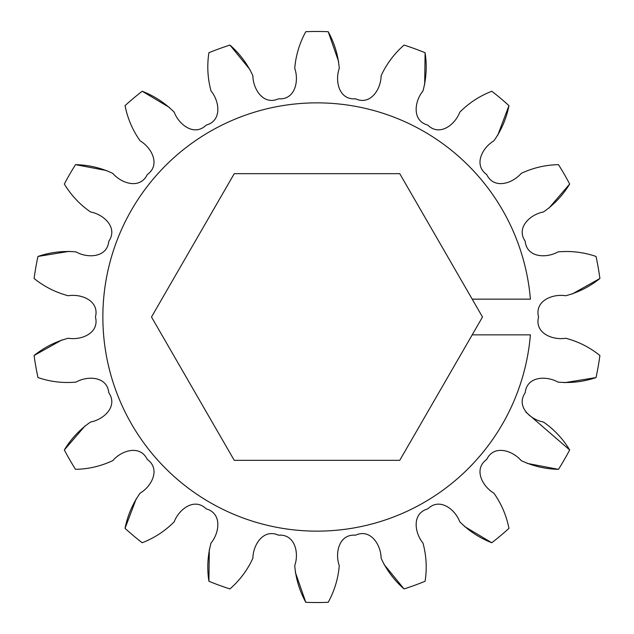 <?xml version="1.0" encoding="UTF-8"?>
<svg xmlns="http://www.w3.org/2000/svg" width="634" height="634" viewBox="0 0 634 634"><rect width="100%" height="100%" fill="white"/><g stroke="black" fill="none" stroke-linecap="round" stroke-linejoin="round"><path stroke-width="0.95" d="M564.632 382.674L596.023 377.563C583.621 381.787 570.941 383.293 557.983 382.096C546.437 375.542 526.806 376.2 525.198 392.779C515.775 406.513 530.389 419.629 543.449 422.038C554.14 429.448 562.881 438.752 569.673 449.958L525.958 412.187M527.234 463.406L558.483 469.342C545.383 469.065 532.948 466.149 521.188 460.593C512.573 450.481 493.91 444.386 486.73 459.42C473.17 469.105 482.419 486.421 493.87 493.149C501.383 503.768 506.415 515.505 508.959 528.36A285.522 285.522 0 0 1 491.81 542.752C479.597 538.004 468.914 531.015 459.761 521.766C455.125 509.324 439.671 497.207 427.784 508.88C411.728 513.342 414.493 532.782 422.957 543.021C426.381 555.566 427.094 568.318 425.097 581.267A285.522 285.522 0 0 1 404.056 588.923C394.205 580.292 386.558 570.061 381.113 558.245C381.018 544.971 370.636 528.296 355.476 535.199C338.865 533.899 334.815 553.117 339.261 565.631C338.191 578.588 334.498 590.817 328.198 602.3A285.522 285.522 0 0 1 305.802 602.3C299.502 590.817 295.809 578.588 294.739 565.631C299.185 553.117 295.135 533.899 278.524 535.199C263.364 528.296 252.982 544.971 252.887 558.245C247.442 570.061 239.795 580.292 229.944 588.923A285.522 285.522 0 0 1 208.903 581.267C206.906 568.318 207.619 555.566 211.043 543.021C219.507 532.782 222.272 513.342 206.216 508.88C194.329 497.207 178.875 509.324 174.239 521.766C165.086 531.015 154.403 538.004 142.19 542.752A285.522 285.522 0 0 1 125.041 528.36C127.585 515.505 132.617 503.768 140.13 493.149C151.581 486.421 160.83 469.105 147.27 459.42C140.09 444.386 121.427 450.481 112.812 460.593C101.052 466.149 88.617 469.065 75.517 469.342A285.522 285.522 0 0 1 64.327 449.958C71.119 438.752 79.86 429.448 90.551 422.038C103.611 419.629 118.225 406.513 108.802 392.779C107.194 376.2 87.563 375.542 76.017 382.096C63.059 383.293 50.379 381.787 37.977 377.563A285.522 285.522 0 0 1 34.093 355.516C44.301 347.313 55.705 341.56 68.282 338.247C81.382 340.458 99.601 333.135 95.441 317C99.601 300.865 81.382 293.542 68.282 295.753C55.705 292.44 44.301 286.687 34.093 278.484A285.522 285.522 0 0 1 37.977 256.437C50.379 252.213 63.059 250.707 76.017 251.904C87.563 258.458 107.194 257.8 108.802 241.221C118.225 227.487 103.611 214.371 90.551 211.962C79.86 204.552 71.119 195.248 64.327 184.042A285.522 285.522 0 0 1 75.517 164.658C88.617 164.935 101.052 167.852 112.812 173.407C121.427 183.519 140.09 189.614 147.27 174.58C160.83 164.895 151.581 147.579 140.13 140.851C132.617 130.232 127.585 118.495 125.041 105.64A285.522 285.522 0 0 1 142.19 91.248C154.403 95.996 165.086 102.985 174.239 112.234C178.875 124.676 194.329 136.793 206.216 125.12C222.272 120.658 219.507 101.218 211.043 90.979C207.619 78.434 206.906 65.682 208.903 52.733A285.522 285.522 0 0 1 229.944 45.077C239.795 53.708 247.442 63.939 252.887 75.755C252.982 89.029 263.364 105.704 278.524 98.801C295.135 100.101 299.185 80.883 294.739 68.369C295.809 55.412 299.502 43.183 305.802 31.7A285.522 285.522 0 0 1 328.198 31.7C334.498 43.183 338.191 55.412 339.261 68.369C334.815 80.883 338.865 100.101 355.476 98.801C370.636 105.704 381.018 89.029 381.113 75.755C386.558 63.939 394.205 53.708 404.056 45.077A285.522 285.522 0 0 1 425.097 52.733C427.094 65.682 426.381 78.434 422.957 90.979C414.493 101.218 411.728 120.658 427.784 125.12C439.671 136.793 455.125 124.676 459.761 112.234C468.914 102.985 479.597 95.996 491.81 91.248A285.522 285.522 0 0 1 508.959 105.64C506.415 118.495 501.383 130.232 493.87 140.851C482.419 147.579 473.17 164.895 486.73 174.58C493.91 189.614 512.573 183.519 521.188 173.407C532.948 167.852 545.383 164.935 558.483 164.658A285.522 285.522 0 0 1 569.673 184.042C562.881 195.248 554.14 204.552 543.449 211.962C530.389 214.371 515.775 227.487 525.198 241.221C526.806 257.8 546.437 258.458 557.983 251.904C570.941 250.707 583.621 252.213 596.023 256.437A285.522 285.522 0 0 1 599.907 278.484C589.699 286.687 578.295 292.44 565.718 295.753C552.618 293.542 534.399 300.865 538.559 317C534.399 333.135 552.618 340.458 565.718 338.247C578.295 341.56 589.699 347.313 599.907 355.516A285.522 285.522 0 0 1 596.023 377.563M464.484 526.482L491.81 542.752M383.942 564.292L404.056 588.923M295.325 572.272L305.802 602.3M209.323 549.464L208.903 581.267M136.31 498.617L125.041 528.36M85.091 425.866L64.327 449.958M61.839 339.983L34.093 355.516M69.368 251.326L37.977 256.437M106.766 170.594L75.517 164.658M169.516 107.518L142.19 91.248M250.058 69.708L229.944 45.077M338.675 61.728L328.198 31.7M424.677 84.536L425.097 52.733M497.69 135.383L508.959 105.64M548.909 208.134L569.673 184.042M572.161 294.017L599.907 278.484M558.483 469.342A285.522 285.522 0 0 0 569.673 449.958M482.506 317L399.753 173.668L234.247 173.668L151.494 317L234.247 460.332L399.753 460.332L482.506 317M472.203 299.153L530.396 299.153A214.141 214.141 0 0 0 204.814 134.598A214.141 214.141 0 0 0 204.814 499.402A214.141 214.141 0 0 0 530.396 334.847L472.203 334.847"/></g></svg>
